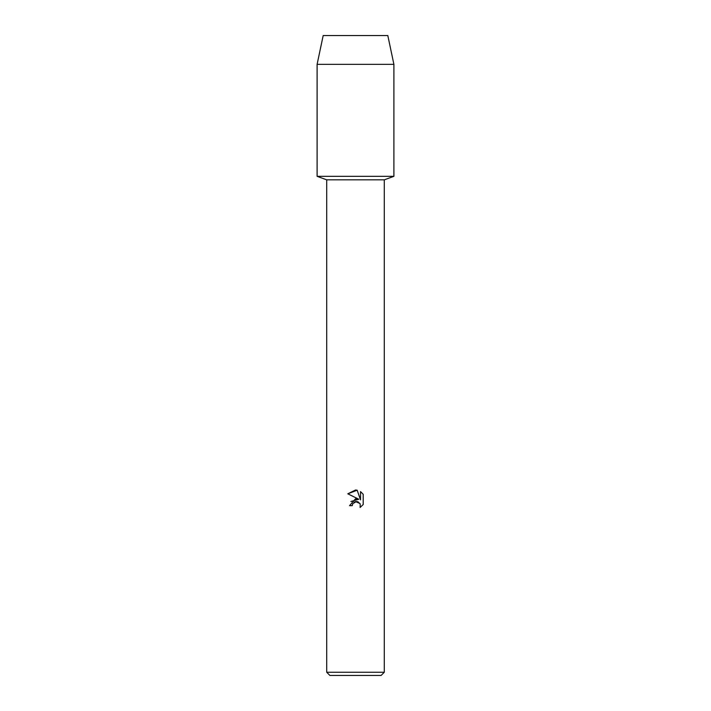 <?xml version="1.0" encoding="UTF-8"?>
<svg xmlns="http://www.w3.org/2000/svg" width="711" height="711" viewBox="0 0 711 711"><rect width="100%" height="100%" fill="white"/><g stroke="black" fill="none" stroke-linecap="round" stroke-linejoin="round"><path stroke-width="1.07" d="M387.815 35.55L323.185 35.55L387.815 35.55L393.894 64.346L393.894 176.328L355.5 176.328L393.894 176.328L384.296 179.839L384.296 672.25L326.705 672.25L329.904 675.45L381.096 675.45L384.296 672.25M326.705 672.25L326.705 179.839L384.296 179.839M363.197 494.287L360.53 491.594L363.197 494.287L363.205 504.508L360.104 507.476L360.228 504.037L357.989 501.797L356.398 501.486L352.7 503.77L352.265 505.654L349.536 505.654L355.5 498.838L358.797 499.238L347.803 493.816L355.5 490.021L357.171 490.199L360.53 499.877L360.53 491.585M352.265 505.654L352.54 504.135M360.104 507.476L363.197 504.508M358.797 499.238L350.905 501.504M354.025 502.233L355.473 501.593M355.5 501.584L359.962 503.504M357.171 490.199L347.803 493.816M323.185 35.55L317.106 64.346L317.106 176.328L355.5 176.328L317.106 176.328L326.705 179.839M317.106 64.346L393.894 64.346"/></g></svg>
